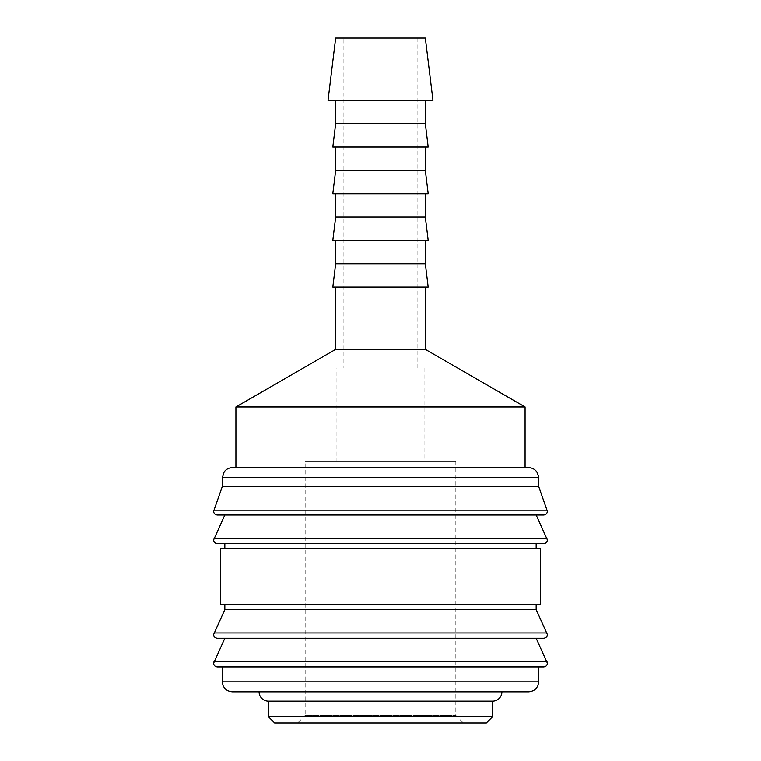 <?xml version="1.0" encoding="UTF-8"?>
<svg xmlns="http://www.w3.org/2000/svg" width="761" height="761" viewBox="0 0 761 761"><rect width="100%" height="100%" fill="white"/><g stroke="black" fill="none" stroke-linecap="round" stroke-linejoin="round"><path stroke-width="0.57" stroke-dasharray="3.81 2.85" d="M543.63 514.988L217.37 514.988M543.63 543.63L217.37 543.63M543.63 638.27L217.37 638.27M543.63 666.912L217.37 666.912M525.08 467.673L235.92 467.673L525.08 467.673M538.645 486.346L222.355 486.346M547.207 510.165L213.793 510.165M380.5 514.988L224.837 514.988M536.163 548.614L224.837 548.614L536.163 548.614M380.5 543.63L224.837 543.63M540.519 604.653L220.481 604.653M540.519 548.614L220.481 548.614M536.163 609.628L224.837 609.628M536.163 604.653L224.837 604.653L536.163 604.653M380.5 638.27L224.837 638.27M538.645 666.912L222.355 666.912L538.645 666.912M528.686 691.816L259.082 691.816M492.576 716.719L268.424 716.719M268.424 701.157L492.576 701.157M486.346 722.95L274.654 722.95M432.971 100.309L328.029 100.309M425.332 38.05L335.668 38.05M425.332 123.663L335.668 123.663M425.332 100.309L335.668 100.309L425.332 100.309M428.196 147.016L332.804 147.016M425.332 170.359L335.668 170.359M425.332 147.016L335.668 147.016L425.332 147.016M428.196 193.713L332.804 193.713M425.332 217.056L335.668 217.056M425.332 193.713L335.668 193.713L425.332 193.713M428.196 240.409L332.804 240.409M425.332 263.753L335.668 263.753M425.332 240.409L335.668 240.409L425.332 240.409M428.196 287.106L332.804 287.106M425.332 349.366L335.668 349.366M425.332 287.106L335.668 287.106L425.332 287.106M525.08 406.954L235.92 406.954M417.856 368.048L343.144 368.048L343.144 38.05L417.856 38.05L417.856 368.048L343.144 368.048M424.086 368.048L424.086 461.442L336.914 461.442L336.914 368.048L424.086 368.048L336.914 368.048M455.839 461.442L455.839 715.416L305.161 715.416L305.161 461.442L455.839 461.442L305.161 461.442M463.373 722.95L297.627 722.95L305.161 715.416L455.839 715.416L463.373 722.95L297.627 722.95M336.914 461.442L424.086 461.442M417.856 38.05L343.144 38.05M380.5 691.816L232.314 691.816M538.645 477.632L222.355 477.632M547.016 538.322L213.984 538.322M547.016 632.962L213.984 632.962M547.016 661.604L213.984 661.604M538.645 681.856L222.355 681.856"/><path stroke-width="1.14" d="M538.645 477.632L222.355 477.632L222.355 486.346L213.632 511.249C213.831 513.504 215.078 514.75 217.37 514.988L543.63 514.988C545.922 514.75 547.169 513.504 547.368 511.249L538.645 486.346L538.55 476.224L536.838 471.906C534.812 469.166 532.091 467.758 528.686 467.673L525.08 467.673L525.08 406.954L425.332 349.366L425.332 287.106M380.5 514.988L224.837 514.988L213.632 539.891C213.831 542.146 215.078 543.392 217.37 543.63L543.63 543.63C545.922 543.392 547.169 542.146 547.368 539.891L536.163 514.988M224.837 604.653L224.837 609.628L213.632 634.531C213.831 636.786 215.078 638.032 217.37 638.27L543.63 638.27C545.922 638.032 547.169 636.786 547.368 634.531L536.163 609.628L536.163 604.653M380.5 638.27L224.837 638.27L213.632 663.173C213.831 665.428 215.078 666.674 217.37 666.912L543.63 666.912C545.922 666.674 547.169 665.428 547.368 663.173L536.163 638.27M335.668 287.106L335.668 349.366L235.92 406.954L235.92 467.673L232.314 467.673L528.686 467.673M213.793 510.165L547.207 510.165M536.163 548.614L536.163 543.63M380.5 543.63L224.837 543.63L224.837 548.614M540.519 604.653L540.519 548.614L220.481 548.614L220.481 604.653L540.519 604.653M222.355 666.912L222.355 681.856L538.645 681.856L538.645 666.912M268.424 701.157L268.424 716.719L274.654 722.95L486.346 722.95L492.576 716.719L492.576 701.157L268.424 701.157A9.341 9.341 0 0 1 259.082 691.816L528.686 691.816C534.736 691.226 538.056 687.906 538.645 681.856M432.971 100.309L425.332 38.05L335.668 38.05L328.029 100.309L432.971 100.309M335.668 100.309L335.668 123.663L332.804 147.016L428.196 147.016L425.332 123.663L425.332 100.309M335.668 147.016L335.668 170.359L332.804 193.713L428.196 193.713L425.332 170.359L425.332 147.016M335.668 193.713L335.668 217.056L332.804 240.409L428.196 240.409L425.332 217.056L425.332 193.713M335.668 240.409L335.668 263.753L332.804 287.106L428.196 287.106L425.332 263.753L425.332 240.409M492.576 701.157A9.341 9.341 0 0 0 501.918 691.816M235.92 406.954L525.08 406.954M525.08 467.673L235.92 467.673M335.668 349.366L425.332 349.366M335.668 263.753L425.332 263.753M335.668 217.056L425.332 217.056M335.668 170.359L425.332 170.359M335.668 123.663L425.332 123.663M268.424 716.719L492.576 716.719M222.355 681.856C222.944 687.906 226.264 691.226 232.314 691.816L380.5 691.816M224.837 609.628L536.163 609.628M222.355 486.346L538.645 486.346M213.984 538.322L547.016 538.322M213.984 632.962L547.016 632.962M213.984 661.604L547.016 661.604M222.355 477.632L224.162 471.906C226.188 469.166 228.909 467.758 232.314 467.673"/></g></svg>
